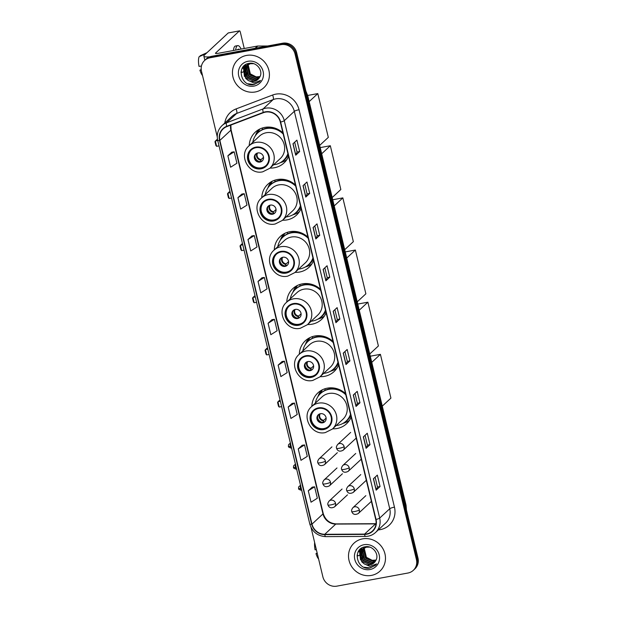 <?xml version="1.0" encoding="UTF-8"?>
<svg xmlns="http://www.w3.org/2000/svg" width="617" height="617" viewBox="0 0 617 617"><rect width="100%" height="100%" fill="white"/><g stroke="black" fill="none" stroke-linecap="round" stroke-linejoin="round"><path stroke-width="0.93" d="M345.512 393.592A21.063 19.837 -132.9 0 0 327.38 388.147A21.063 19.837 -132.9 0 0 317.886 392.89A21.063 19.837 -132.9 0 0 311.824 406.395M332.656 428.815A21.063 19.837 -132.9 0 0 337.067 428.499A21.063 19.837 -132.9 0 0 346.569 423.756A21.063 19.837 -132.9 0 0 351.166 417.115M332.995 341.44A21.063 19.837 -132.9 0 0 314.863 335.995A21.063 19.837 -132.9 0 0 305.369 340.738A21.063 19.837 -132.9 0 0 299.307 354.243M320.138 376.663A21.063 19.837 -132.9 0 0 324.55 376.347A21.063 19.837 -132.9 0 0 334.044 371.604A21.063 19.837 -132.9 0 0 338.64 364.963M320.478 289.288A21.063 19.837 -132.9 0 0 302.345 283.851A21.063 19.837 -132.9 0 0 292.844 288.594A21.063 19.837 -132.9 0 0 286.782 302.091M307.621 324.511A21.063 19.837 -132.9 0 0 312.032 324.195A21.063 19.837 -132.9 0 0 321.526 319.452A21.063 19.837 -132.9 0 0 326.123 312.811M307.952 237.136A21.063 19.837 -132.9 0 0 289.82 231.699A21.063 19.837 -132.9 0 0 280.326 236.442A21.063 19.837 -132.9 0 0 274.264 249.939M295.096 272.359A21.063 19.837 -132.9 0 0 299.507 272.051A21.063 19.837 -132.9 0 0 309.009 267.308A21.063 19.837 -132.9 0 0 313.598 260.659M295.435 184.984A21.063 19.837 -132.9 0 0 277.303 179.547A21.063 19.837 -132.9 0 0 267.809 184.29A21.063 19.837 -132.9 0 0 261.747 197.787M282.578 220.207A21.063 19.837 -132.9 0 0 286.99 219.899A21.063 19.837 -132.9 0 0 296.484 215.156A21.063 19.837 -132.9 0 0 301.081 208.507M282.91 132.832A21.063 19.837 -132.9 0 0 264.786 127.395A21.063 19.837 -132.9 0 0 255.284 132.138A21.063 19.837 -132.9 0 0 249.222 145.643M270.061 168.063A21.063 19.837 -132.9 0 0 274.472 167.747A21.063 19.837 -132.9 0 0 283.967 163.004A21.063 19.837 -132.9 0 0 288.563 156.363M262.264 128.344A19.281 18.148 47.1 0 1 262.611 127.927M274.781 180.496A19.281 18.148 47.1 0 1 275.128 180.079M287.306 232.648A19.281 18.148 47.1 0 1 287.653 232.231M299.823 284.799A19.281 18.148 47.1 0 1 300.171 284.383M312.341 336.951A19.281 18.148 47.1 0 1 312.688 336.527M324.866 389.096A19.281 18.148 47.1 0 1 325.213 388.679M310.999 527.334L322.868 576.802A11.924 11.229 -132.9 0 0 336.836 586.15L407.93 573.031A11.924 11.229 -132.9 0 0 413.305 570.347L414.879 568.889A11.924 11.229 -132.9 0 0 417.987 558.077L296.623 52.561A11.924 11.229 -132.9 0 0 282.655 43.213L211.562 56.332A11.924 11.229 -132.9 0 0 206.186 59.016L205.399 59.749A11.924 11.229 -132.9 0 1 210.775 57.065A11.924 11.229 -132.9 0 0 205.399 59.749L204.613 60.474A11.924 11.229 -132.9 0 0 201.504 71.287L217.253 136.881M413.305 570.347A11.924 11.229 -132.9 0 0 416.413 559.542L295.049 54.018A11.924 11.229 -132.9 0 0 281.082 44.671L281.869 43.946L210.775 57.065L281.869 43.946A11.924 11.229 -132.9 0 1 295.836 53.293A11.924 11.229 -132.9 0 0 281.869 43.946L282.655 43.213M416.413 559.542L417.2 558.809L295.836 53.293L417.2 558.809A11.924 11.229 -132.9 0 1 414.092 569.614A11.924 11.229 -132.9 0 0 417.2 558.809L417.987 558.077M246.538 55.422A19.081 17.962 -132.9 0 0 237.938 59.718A19.081 17.962 -132.9 0 0 234.784 81.752A19.081 17.962 -132.9 0 0 255.315 91.964A19.081 17.962 -132.9 0 0 263.914 87.668A19.081 17.962 -132.9 0 0 267.068 65.626A19.081 17.962 -132.9 0 0 246.538 55.422A19.081 17.962 -132.9 0 0 237.938 59.718A19.081 17.962 -132.9 0 0 234.784 81.752A19.081 17.962 -132.9 0 0 255.315 91.964A19.081 17.962 -132.9 0 0 263.914 87.668A19.081 17.962 -132.9 0 0 267.068 65.626A19.081 17.962 -132.9 0 0 246.538 55.422M362.603 538.857A19.081 17.962 -132.9 0 0 354.004 543.153A19.081 17.962 -132.9 0 0 350.849 565.195A19.081 17.962 -132.9 0 0 371.38 575.406A19.081 17.962 -132.9 0 0 379.979 571.111A19.081 17.962 -132.9 0 0 383.134 549.068A19.081 17.962 -132.9 0 0 362.603 538.857A19.081 17.962 -132.9 0 0 354.004 543.153A19.081 17.962 -132.9 0 0 350.849 565.195A19.081 17.962 -132.9 0 0 371.38 575.406A19.081 17.962 -132.9 0 0 379.979 571.111A19.081 17.962 -132.9 0 0 383.134 549.068A19.081 17.962 -132.9 0 0 362.603 538.857M265.441 112.132A12.718 11.978 47.1 0 1 280.334 122.104L375.745 519.514A12.718 11.978 47.1 0 1 372.429 531.036A12.718 11.978 47.1 0 1 364.57 534.106L324.766 534.299A12.718 11.978 47.1 0 1 311.994 524.126L219.868 140.414A12.718 11.978 47.1 0 1 223.184 128.884A12.718 11.978 47.1 0 1 226.879 126.585L263.405 112.703A12.718 11.978 47.1 0 1 265.441 112.132M265.364 111.824A13.034 12.271 -132.9 0 0 263.282 112.41L226.755 126.3A13.034 12.271 -132.9 0 0 219.567 140.468L311.693 524.18A13.034 12.271 -132.9 0 0 324.781 534.607L364.593 534.415A13.034 12.271 -132.9 0 0 376.046 519.46L280.635 122.05A13.034 12.271 -132.9 0 0 265.364 111.824M375.105 477.18L377.465 487.029L376.231 490.06A3.178 0.548 166.5 0 1 376.139 490.183L380.064 486.535L377.326 475.113L373.401 478.761L376.139 490.183M377.465 487.014L380.064 486.535M365.048 435.309L367.416 445.158L366.182 448.189A3.178 0.548 166.5 0 1 366.089 448.312L370.015 444.664L367.269 433.242L363.344 436.89L366.089 448.312M367.408 445.142L370.015 444.664M359.958 402.785L357.359 403.271L356.125 406.318A3.178 0.548 166.5 0 1 356.032 406.433L359.958 402.785L357.22 391.371L353.294 395.019L356.032 406.433M349.908 360.914L347.302 361.392L346.075 364.446A3.178 0.548 166.5 0 1 345.983 364.562L349.908 360.914L347.163 349.492L343.237 353.14L345.983 364.562M294.679 142.195L297.047 152.044L295.805 155.083A3.178 0.548 166.5 0 1 295.72 155.199L299.646 151.551L296.9 140.128L292.975 143.776L295.72 155.199M297.039 152.029L299.646 151.551M304.736 184.067L307.096 193.915L305.862 196.954A3.178 0.548 166.5 0 1 305.77 197.07L309.695 193.422L306.957 182.007L303.032 185.655L305.77 197.07M307.096 193.908L309.695 193.422M314.786 225.945L317.153 235.794L315.912 238.825A3.178 0.548 166.5 0 1 315.827 238.949L319.753 235.293L317.007 223.878L313.081 227.526L315.827 238.949M317.146 235.779L319.753 235.293M329.802 277.172L327.203 277.65L325.969 280.696A3.178 0.548 166.5 0 1 325.876 280.82L329.802 277.172L327.064 265.75L323.138 269.398L325.876 280.82M339.859 319.043L337.252 319.521L336.018 322.575A3.178 0.548 166.5 0 1 335.926 322.691L339.859 319.043L337.113 307.621L333.188 311.269L335.926 322.691M281.082 44.671L209.988 57.79A11.924 11.229 -132.9 0 0 204.613 60.474M292.119 403.41L288.185 407.027L290.931 418.449L297.232 414.477L294.494 403.063L292.072 403.418M302.176 445.281L298.242 448.906L300.98 460.321L307.289 456.356L304.543 444.934L302.129 445.289M312.225 487.16L308.292 490.777L311.037 502.199L317.339 498.228L314.593 486.805L312.179 487.168M261.963 277.797L258.029 281.414L260.767 292.836L267.076 288.864L264.331 277.442L261.917 277.804M251.906 235.918L247.98 239.543L250.718 250.957L257.019 246.985L254.281 235.571L251.867 235.925M241.856 194.046L237.923 197.664L240.669 209.086L246.97 205.114L244.224 193.699L241.81 194.054M231.807 152.175L227.874 155.792L230.611 167.215L236.913 163.243L234.175 151.821L231.761 152.183M282.069 361.539L278.136 365.156L280.874 376.578L287.183 372.606L284.437 361.184L282.023 361.547M268.079 323.285L270.824 334.707L277.126 330.735L274.388 319.313L271.966 319.675L268.079 323.285L274.388 319.313M337.252 319.537L334.892 309.688M327.203 277.665L324.835 267.817M347.309 361.408L344.942 351.559M357.359 403.279L354.999 393.43M258.029 281.414L264.331 277.442M247.98 239.543L254.281 235.571M237.923 197.664L244.224 193.699M227.874 155.792L234.175 151.821M278.136 365.156L284.437 361.184M288.185 407.027L294.494 403.063M298.242 448.906L304.543 444.934M308.292 490.777L314.593 486.805M259.541 77.434L257.574 78.035L249.43 74.896L247.571 66.096L248.304 64.399M248.42 64.207L248.782 63.659M259.649 77.233C263.721 71.048 256.703 61.8 249.291 63.335C235.864 64.901 240.568 86.619 253.286 84.722L259.209 81.992L260.559 80.457L253.949 82.971L248.057 80.372A8.985 8.461 -132.9 0 0 253.973 81.382A8.985 8.461 -132.9 0 0 258.022 79.362A8.985 8.461 -132.9 0 0 259.649 77.233L257.883 77.75L249.738 74.603L247.88 65.811L248.512 64.307M248.62 64.106L248.967 63.543M249.091 63.366L247.417 64.692L249.391 63.32M259.063 78.182L256.325 79.192L248.181 76.053L246.322 67.253L247.533 64.816M247.664 64.638L248.073 64.145M259.186 78.004L256.641 78.907L248.489 75.76L246.63 66.968L247.725 64.708M247.849 64.53L248.242 64.014M258.515 78.868L255.083 80.357L246.931 77.21L245.072 68.418L246.823 65.302M246.97 65.14L247.417 64.692M258.654 78.698L255.392 80.063L247.247 76.924L245.389 68.125L246.993 65.171M247.132 65.009L247.571 64.546M248.057 80.372L245.689 78.367L243.831 69.574L246.168 65.849L250.325 63.728L253.68 63.69M258.06 79.331L254.15 81.22L245.998 78.081L244.139 69.281L246.33 65.703M246.168 65.849L250.641 63.435M259.996 76.585L256.14 76.878L250.093 73.739L247.556 67.307M256.14 76.878A8.985 8.461 -132.9 0 0 258.885 76.824A8.985 8.461 -132.9 0 0 260.027 76.523M247.949 61.284A12.957 12.201 -132.9 0 0 238.733 75.945A12.957 12.201 -132.9 0 0 253.911 86.102A12.957 12.201 -132.9 0 0 263.127 71.441A12.957 12.201 -132.9 0 0 247.949 61.284M259.356 81.853L254.073 84.49L248.003 83.789M244.949 73.354L244.733 65.255M246.198 72.197L245.419 66.752M245.435 66.628L245.851 64.515M244.448 76.516L243.314 66.613M245.697 75.359L243.993 69.821M243.97 69.158L244.594 65.371M246.947 74.202L245.234 68.664M245.219 68.001L245.257 66.975M245.273 66.821L245.713 64.592M209.78 56.818A15.895 2.753 166.5 0 1 203.857 56.085A15.895 2.753 166.5 0 1 204.35 55.137L228.205 32.971A1.99 0.578 -100.5 0 1 228.298 32.925A1.99 0.578 -100.5 0 1 228.406 32.932M250.24 73.893A1.99 0.578 79.5 0 0 250.062 72.698L248.204 64.939M248.011 64.153L247.887 63.644M244.255 48.504L240.375 32.346A1.99 0.578 79.5 0 0 239.527 30.85A1.99 0.578 79.5 0 0 239.427 30.904L215.58 53.062A3.972 0.686 -13.5 0 0 215.456 53.301A3.972 0.686 -13.5 0 0 218.341 53.286L257.459 46.067A1.99 1.874 47.1 0 1 257.79 46.036L267.624 45.99M239.257 49.429A9.934 2.877 79.5 0 0 238.339 49.144A9.934 2.877 79.5 0 0 237.584 49.738M241.077 71.595A13.512 3.91 79.5 0 0 241.486 71.911M241.656 72.012A13.512 3.91 79.5 0 0 242.597 72.204A13.512 3.91 79.5 0 0 242.867 72.12M243.029 72.027A13.512 3.91 79.5 0 0 243.445 71.649M243.769 71.14A13.512 3.91 79.5 0 0 244.047 70.5M244.178 70.099A13.512 3.91 79.5 0 0 244.548 68.225M244.594 67.831A13.512 3.91 79.5 0 0 244.702 65.356M201.443 66.05L199.013 66.381A10.335 2.992 79.5 0 1 199.152 56.702L206.001 53.61M201.219 69.497L199.931 70.184L201.273 70.006M199.931 70.184A10.335 2.992 79.5 0 0 202.515 75.482M241.154 49.075A13.512 3.91 79.5 0 0 237.692 45.627L235.447 46.036A13.512 3.91 79.5 0 0 233.442 50.501M237.692 45.627A13.512 3.91 79.5 0 0 235.686 50.085M206.98 52.692L200.139 55.785L200.24 56.209M241.972 68.68A9.934 2.877 79.5 0 0 243.214 66.729M255.97 147.694A10.728 10.103 -132.9 0 0 251.127 150.108A10.728 10.103 -132.9 0 0 249.353 162.502A10.728 10.103 -132.9 0 0 260.906 168.248A10.728 10.103 -132.9 0 0 265.742 165.834A10.728 10.103 -132.9 0 0 267.516 153.432A10.728 10.103 -132.9 0 0 255.97 147.694M251.381 149.885A10.728 10.103 -132.9 0 0 249.931 162.202A10.728 10.103 -132.9 0 0 261.392 167.793A10.728 10.103 -132.9 0 0 265.981 165.595M273.586 164.778A18.803 17.7 -132.9 0 0 275.028 164.569A18.803 17.7 -132.9 0 0 283.504 160.343L283.997 159.888A18.803 17.7 -132.9 0 0 288.023 154.127M282.733 132.67A18.803 17.7 -132.9 0 0 266.876 128.105A18.803 17.7 -132.9 0 0 258.4 132.339L257.906 132.794A18.803 17.7 -132.9 0 0 252.754 142.357M283.504 160.343A18.803 17.7 -132.9 0 0 287.908 153.625M283.203 134.028A18.803 17.7 -132.9 0 0 266.382 128.56A18.803 17.7 -132.9 0 0 257.906 132.794M269.837 168.264L280.241 158.6A15.302 14.407 -132.9 0 0 282.771 140.923A15.302 14.407 -132.9 0 0 266.305 132.732A15.302 14.407 -132.9 0 0 259.402 136.18L248.998 145.843A15.302 14.407 47.1 0 1 255.901 142.404A15.302 14.407 47.1 0 1 272.367 150.587A15.302 14.407 47.1 0 1 269.837 168.264L262.742 171.811C248.751 175.251 237.969 154.96 248.998 145.843M271.765 127.349A14.908 14.037 -132.9 0 0 270.346 127.812M262.827 127.866A19.081 17.962 -132.9 0 0 262.287 128.436M257.829 152.947A4.766 4.489 -132.9 0 0 254.89 159.525A4.766 4.489 -132.9 0 0 262.171 161.006A4.766 4.489 -132.9 0 0 257.829 152.947M256.04 153.718A4.766 4.489 -132.9 0 0 262.503 160.667M255.276 135.917L255.785 134.645A20.669 19.459 47.1 0 1 258.87 129.524M262.541 129.516L262.194 128.058M256.202 134.637A19.058 17.939 -132.9 0 1 257.975 132.424L259.734 129.069M286.836 159.618A20.669 19.459 47.1 0 1 281.499 162.317L280.195 162.734M263.374 159.147L263.05 159.857M259.225 161.469A5.568 5.237 47.1 0 1 255.006 156.926M260.428 161.646L261.13 159.556L263.528 157.327M307.682 95.458L317.801 93.591L328.313 137.367L319.675 145.388M309.163 101.612L317.801 93.591M217.747 140.529L215.341 140.977L216.621 146.306L219.02 145.859M217.539 139.589L216.66 139.75L214.971 141.694L215.888 145.496L216.621 146.306M268.488 199.839A10.728 10.103 -132.9 0 0 263.652 202.26A10.728 10.103 -132.9 0 0 261.878 214.654A10.728 10.103 -132.9 0 0 273.424 220.4A10.728 10.103 -132.9 0 0 278.259 217.978A10.728 10.103 -132.9 0 0 280.033 205.584A10.728 10.103 -132.9 0 0 268.488 199.839M263.899 202.037A10.728 10.103 -132.9 0 0 262.449 214.354A10.728 10.103 -132.9 0 0 273.917 219.937A10.728 10.103 -132.9 0 0 278.506 217.747M286.111 216.929A18.803 17.7 -132.9 0 0 287.545 216.721A18.803 17.7 -132.9 0 0 296.021 212.487L296.515 212.032A18.803 17.7 -132.9 0 0 300.548 206.279M295.25 184.822A18.803 17.7 -132.9 0 0 279.393 180.257A18.803 17.7 -132.9 0 0 270.917 184.491L270.431 184.946A18.803 17.7 -132.9 0 0 265.279 194.509M296.021 212.487A18.803 17.7 -132.9 0 0 300.425 205.777M295.72 186.18A18.803 17.7 -132.9 0 0 278.899 180.712A18.803 17.7 -132.9 0 0 270.431 184.946M282.355 220.416L292.759 210.752A15.302 14.407 -132.9 0 0 295.288 193.075A15.302 14.407 -132.9 0 0 278.822 184.884A15.302 14.407 -132.9 0 0 271.927 188.332L261.523 197.995A15.302 14.407 47.1 0 1 268.418 194.556A15.302 14.407 47.1 0 1 284.884 202.738A15.302 14.407 47.1 0 1 282.355 220.416L275.267 223.963C261.269 227.403 250.487 207.111 261.523 197.995M284.283 179.493A14.908 14.037 -132.9 0 0 282.871 179.963M275.344 180.01A19.081 17.962 -132.9 0 0 274.804 180.588M270.354 205.099A4.766 4.489 -132.9 0 0 267.408 211.677A4.766 4.489 -132.9 0 0 274.696 213.158A4.766 4.489 -132.9 0 0 270.354 205.099M268.565 205.87A4.766 4.489 -132.9 0 0 275.02 212.819M267.801 188.069L268.31 186.797A20.669 19.459 47.1 0 1 271.387 181.676M275.066 181.668L274.712 180.21M268.727 186.781A19.058 17.939 -132.9 0 1 270.493 184.576L272.251 181.221M299.353 211.77A20.669 19.459 47.1 0 1 294.024 214.469L292.713 214.886M275.892 211.299L275.568 212.009M271.742 213.621A5.568 5.237 47.1 0 1 267.523 209.078M272.945 213.798L273.647 211.708L276.046 209.479M320.208 147.602L330.319 145.735L340.831 189.512L332.193 197.54M321.688 153.764L330.319 145.735M230.264 192.681L227.858 193.129L229.138 198.458L231.545 198.011M230.041 191.748L229.177 191.902L227.496 193.846L228.406 197.648L229.138 198.458M281.013 251.991A10.728 10.103 -132.9 0 0 276.169 254.405A10.728 10.103 -132.9 0 0 274.395 266.806A10.728 10.103 -132.9 0 0 285.941 272.544A10.728 10.103 -132.9 0 0 290.784 270.13A10.728 10.103 -132.9 0 0 292.558 257.736A10.728 10.103 -132.9 0 0 281.013 251.991M276.424 254.181A10.728 10.103 -132.9 0 0 274.974 266.505A10.728 10.103 -132.9 0 0 286.435 272.089A10.728 10.103 -132.9 0 0 291.023 269.899M298.628 269.081A18.803 17.7 -132.9 0 0 300.07 268.873A18.803 17.7 -132.9 0 0 308.546 264.639L309.032 264.184A18.803 17.7 -132.9 0 0 313.066 258.423M307.775 236.974A18.803 17.7 -132.9 0 0 291.91 232.408A18.803 17.7 -132.9 0 0 283.442 236.643L282.948 237.098A18.803 17.7 -132.9 0 0 277.797 246.661M308.546 264.639A18.803 17.7 -132.9 0 0 312.942 257.929M308.238 238.332A18.803 17.7 -132.9 0 0 291.425 232.864A18.803 17.7 -132.9 0 0 282.948 237.098M294.872 272.567L305.276 262.904A15.302 14.407 -132.9 0 0 307.814 245.227A15.302 14.407 -132.9 0 0 291.347 237.036A15.302 14.407 -132.9 0 0 284.445 240.483L274.041 250.147A15.302 14.407 47.1 0 1 280.943 246.7A15.302 14.407 47.1 0 1 297.409 254.89A15.302 14.407 47.1 0 1 294.872 272.567L287.784 276.115C273.786 279.555 263.012 259.256 274.041 250.147M296.808 231.645A14.908 14.037 -132.9 0 0 295.389 232.115M287.869 232.162A19.081 17.962 -132.9 0 0 287.321 232.732M282.871 257.243A4.766 4.489 -132.9 0 0 279.933 263.829A4.766 4.489 -132.9 0 0 287.213 265.31A4.766 4.489 -132.9 0 0 282.871 257.243M281.082 258.022A4.766 4.489 -132.9 0 0 287.537 264.971M280.319 240.221L280.828 238.949A20.669 19.459 47.1 0 1 283.905 233.828M287.584 233.82L287.237 232.362M281.244 238.933A19.058 17.939 -132.9 0 1 283.018 236.727L284.769 233.373M311.87 263.922A20.669 19.459 47.1 0 1 306.541 266.621L305.238 267.038M288.409 263.444L288.093 264.153M284.267 265.773A5.568 5.237 47.1 0 1 280.041 261.23M285.47 265.95L286.165 263.86L288.563 261.631M332.725 199.754L342.844 197.887L353.348 241.663L344.718 249.692M334.206 205.916L342.844 197.887M242.782 244.833L240.383 245.281L241.663 250.61L244.062 250.163M242.558 243.9L241.694 244.054L240.013 245.998L240.923 249.8L241.663 250.61M293.53 304.142A10.728 10.103 -132.9 0 0 288.694 306.556A10.728 10.103 -132.9 0 0 286.913 318.958A10.728 10.103 -132.9 0 0 298.466 324.696A10.728 10.103 -132.9 0 0 303.302 322.282A10.728 10.103 -132.9 0 0 305.076 309.888A10.728 10.103 -132.9 0 0 293.53 304.142M288.941 306.333A10.728 10.103 -132.9 0 0 287.491 318.657A10.728 10.103 -132.9 0 0 298.952 324.241A10.728 10.103 -132.9 0 0 303.541 322.051M311.153 321.226A18.803 17.7 -132.9 0 0 312.588 321.025A18.803 17.7 -132.9 0 0 321.064 316.791L321.557 316.336A18.803 17.7 -132.9 0 0 325.583 310.575M320.292 289.118A18.803 17.7 -132.9 0 0 304.436 284.56A18.803 17.7 -132.9 0 0 295.959 288.795L295.466 289.25A18.803 17.7 -132.9 0 0 290.314 298.805M321.064 316.791A18.803 17.7 -132.9 0 0 325.467 310.081M320.763 290.484A18.803 17.7 -132.9 0 0 303.942 285.015A18.803 17.7 -132.9 0 0 295.466 289.25M307.397 324.719L317.801 315.048A15.302 14.407 -132.9 0 0 320.331 297.371A15.302 14.407 -132.9 0 0 303.865 289.188A15.302 14.407 -132.9 0 0 296.962 292.628L286.558 302.299A15.302 14.407 47.1 0 1 293.461 298.852A15.302 14.407 47.1 0 1 309.927 307.042A15.302 14.407 47.1 0 1 307.397 324.719L300.302 328.267C286.311 331.699 275.529 311.408 286.558 302.299M309.325 283.797A14.908 14.037 -132.9 0 0 307.914 284.267M300.386 284.314A19.081 17.962 -132.9 0 0 299.847 284.884M295.389 309.395A4.766 4.489 -132.9 0 0 292.45 315.981A4.766 4.489 -132.9 0 0 299.731 317.462A4.766 4.489 -132.9 0 0 295.389 309.395M293.599 310.174A4.766 4.489 -132.9 0 0 300.063 317.123M292.836 292.373L293.345 291.101A20.669 19.459 47.1 0 1 296.43 285.98M300.101 285.964L299.754 284.514M293.769 291.085A19.058 17.939 -132.9 0 1 295.535 288.879L297.294 285.524M324.395 316.074A20.669 19.459 47.1 0 1 319.058 318.773L317.755 319.182M300.934 315.596L300.61 316.305M296.785 317.917A5.568 5.237 47.1 0 1 292.566 313.382M297.988 318.102L298.69 316.012L301.088 313.783M345.25 251.906L355.361 250.039L365.873 293.815L357.235 301.844M346.723 258.068L355.361 250.039M255.307 296.985L252.901 297.425L254.181 302.754L256.587 302.315M255.076 296.044L254.219 296.206L252.53 298.142L253.448 301.952L254.181 302.754M306.047 356.294A10.728 10.103 -132.9 0 0 301.212 358.708A10.728 10.103 -132.9 0 0 299.438 371.11A10.728 10.103 -132.9 0 0 310.983 376.848A10.728 10.103 -132.9 0 0 315.819 374.434A10.728 10.103 -132.9 0 0 317.601 362.04A10.728 10.103 -132.9 0 0 306.047 356.294M301.458 358.485A10.728 10.103 -132.9 0 0 300.016 370.809A10.728 10.103 -132.9 0 0 311.477 376.393A10.728 10.103 -132.9 0 0 316.066 374.203M323.67 373.378A18.803 17.7 -132.9 0 0 325.105 373.177A18.803 17.7 -132.9 0 0 333.581 368.943L334.075 368.488A18.803 17.7 -132.9 0 0 338.108 362.727M332.81 341.27A18.803 17.7 -132.9 0 0 316.953 336.712A18.803 17.7 -132.9 0 0 308.477 340.939L307.991 341.402A18.803 17.7 -132.9 0 0 302.839 350.957M333.581 368.943A18.803 17.7 -132.9 0 0 337.985 362.233M333.28 342.628A18.803 17.7 -132.9 0 0 316.467 337.167A18.803 17.7 -132.9 0 0 307.991 341.402M319.915 376.871L330.319 367.2A15.302 14.407 -132.9 0 0 332.848 349.523A15.302 14.407 -132.9 0 0 316.382 341.332A15.302 14.407 -132.9 0 0 309.487 344.78L299.083 354.451A15.302 14.407 47.1 0 1 305.978 351.004A15.302 14.407 47.1 0 1 322.444 359.194A15.302 14.407 47.1 0 1 319.915 376.871L312.827 380.419C298.829 383.851 288.046 363.56 299.083 354.451M321.85 335.949A14.908 14.037 -132.9 0 0 320.431 336.419M312.912 336.466A19.081 17.962 -132.9 0 0 312.364 337.036M307.914 361.547A4.766 4.489 -132.9 0 0 304.975 368.133A4.766 4.489 -132.9 0 0 312.256 369.606A4.766 4.489 -132.9 0 0 307.914 361.547M306.125 362.318A4.766 4.489 -132.9 0 0 312.58 369.274M305.361 344.525L305.87 343.253A20.669 19.459 47.1 0 1 308.947 338.131M312.626 338.116L312.271 336.666M306.287 343.237A19.058 17.939 -132.9 0 1 308.06 341.024L309.811 337.676M336.913 368.226A20.669 19.459 47.1 0 1 331.584 370.917L330.272 371.334M313.451 367.747L313.127 368.457M309.302 370.069A5.568 5.237 47.1 0 1 305.083 365.526M310.505 370.254L311.207 368.164L313.606 365.935M357.767 304.058L367.886 302.191L378.391 345.967L369.753 353.988M359.248 310.212L367.886 302.191M267.824 349.137L265.426 349.577L266.698 354.906L269.105 354.466M267.601 348.196L266.737 348.358L265.055 350.294L265.966 354.104L266.698 354.906M318.573 408.446A10.728 10.103 -132.9 0 0 313.729 410.86A10.728 10.103 -132.9 0 0 311.955 423.254A10.728 10.103 -132.9 0 0 323.509 429A10.728 10.103 -132.9 0 0 328.344 426.586A10.728 10.103 -132.9 0 0 330.118 414.184A10.728 10.103 -132.9 0 0 318.573 408.446M313.984 410.637A10.728 10.103 -132.9 0 0 312.534 422.953A10.728 10.103 -132.9 0 0 323.994 428.545A10.728 10.103 -132.9 0 0 328.583 426.355M336.188 425.529A18.803 17.7 -132.9 0 0 337.63 425.329A18.803 17.7 -132.9 0 0 346.106 421.095L346.592 420.64A18.803 17.7 -132.9 0 0 350.626 414.879M345.335 393.422A18.803 17.7 -132.9 0 0 329.478 388.857A18.803 17.7 -132.9 0 0 321.002 393.091L320.508 393.546A18.803 17.7 -132.9 0 0 315.356 403.109M346.106 421.095A18.803 17.7 -132.9 0 0 350.51 414.377M345.798 394.78A18.803 17.7 -132.9 0 0 328.984 389.319A18.803 17.7 -132.9 0 0 320.508 393.546M332.432 429.023L342.836 419.352A15.302 14.407 -132.9 0 0 345.373 401.675A15.302 14.407 -132.9 0 0 328.907 393.484A15.302 14.407 -132.9 0 0 322.005 396.932L311.6 406.603A15.302 14.407 47.1 0 1 318.503 403.156A15.302 14.407 47.1 0 1 334.969 411.346A15.302 14.407 47.1 0 1 332.432 429.023L325.344 432.571C311.354 436.003 300.572 415.711 311.6 406.603M334.368 388.101A14.908 14.037 -132.9 0 0 332.949 388.571M325.429 388.617A19.081 17.962 -132.9 0 0 324.889 389.188M320.431 413.698A4.766 4.489 -132.9 0 0 317.493 420.285A4.766 4.489 -132.9 0 0 324.773 421.758A4.766 4.489 -132.9 0 0 320.431 413.698M318.642 414.47A4.766 4.489 -132.9 0 0 325.097 421.419M317.878 396.677L318.387 395.404A20.669 19.459 47.1 0 1 321.472 390.283M325.144 390.268L324.797 388.81M318.804 395.389A19.058 17.939 -132.9 0 1 320.578 393.176L322.329 389.828M349.438 420.378A20.669 19.459 47.1 0 1 344.101 423.069L342.797 423.486M325.977 419.899L325.653 420.609M321.827 422.221A5.568 5.237 47.1 0 1 317.608 417.678M323.03 422.398L323.724 420.316L326.131 418.087M370.285 356.21L380.404 354.343L390.916 398.119L382.278 406.14M371.766 362.364L380.404 354.343M280.342 401.289L277.943 401.729L279.223 407.058L281.622 406.618M280.118 400.348L279.254 400.51L277.573 402.446L278.491 406.256L279.223 407.058M366.305 557.336A1.99 0.578 79.5 0 0 366.128 556.141L364.269 548.382M364.076 547.587L363.953 547.078M357.143 555.038A13.512 3.91 79.5 0 0 357.552 555.354M357.721 555.454A13.512 3.91 79.5 0 0 358.662 555.647A13.512 3.91 79.5 0 0 358.932 555.555M359.094 555.47A13.512 3.91 79.5 0 0 359.51 555.092M359.834 554.583A13.512 3.91 79.5 0 0 360.112 553.943M360.243 553.542A13.512 3.91 79.5 0 0 360.613 551.667M360.66 551.266A13.512 3.91 79.5 0 0 360.768 548.798M316.351 549.647L315.079 549.824A10.335 2.992 79.5 0 1 314.639 542.528M317.146 552.963L315.997 553.626L317.269 553.457M315.997 553.626A10.335 2.992 79.5 0 0 318.58 558.925M358.037 552.122A9.934 2.877 79.5 0 0 359.279 550.171M375.606 560.876L373.64 561.478L365.488 558.331L363.629 549.539L364.369 547.842M364.485 547.649L364.848 547.102M375.714 560.676C379.787 554.482 372.768 545.235 365.357 546.77C351.929 548.343 356.634 570.062 369.352 568.164L375.275 565.427L376.625 563.899L370.015 566.414L364.123 563.815A8.985 8.461 -132.9 0 0 370.038 564.825A8.985 8.461 -132.9 0 0 374.087 562.797A8.985 8.461 -132.9 0 0 375.714 560.676L373.948 561.185L365.804 558.046L363.945 549.246L364.578 547.742M364.686 547.549L365.033 546.986M375.128 561.624L372.39 562.635L364.246 559.496L362.387 550.696L363.598 548.258M363.729 548.081L364.13 547.58M364.277 547.426L364.724 546.971M375.252 561.447L372.707 562.349L364.554 559.203L362.696 550.41L363.783 548.143M363.907 547.965L364.308 547.456M364.446 547.294L364.855 546.855M374.573 562.303L371.149 563.791L362.997 560.652L361.138 551.853L362.889 548.744M363.027 548.582L365.457 546.755M374.72 562.141L371.457 563.506L363.305 560.359L361.454 551.567L363.058 548.613M363.197 548.451L363.637 547.989M363.482 548.127L365.171 546.801M364.123 563.815L361.747 561.809L359.896 553.009L362.233 549.292L366.39 547.163L369.745 547.132M374.118 562.766L370.208 564.663L362.063 561.516L360.205 552.724L362.395 549.145M362.233 549.292L366.706 546.878M376.062 560.028L372.205 560.321L366.159 557.182L363.614 550.742M372.205 560.321A8.985 8.461 -132.9 0 0 374.943 560.259A8.985 8.461 -132.9 0 0 376.092 559.966M364.015 544.718A12.957 12.201 -132.9 0 0 354.79 559.38A12.957 12.201 -132.9 0 0 369.969 569.537A12.957 12.201 -132.9 0 0 379.193 554.884A12.957 12.201 -132.9 0 0 364.015 544.718M375.414 565.295L370.138 567.933L364.069 567.231M361.014 556.796L360.798 548.698M362.256 555.639L361.485 550.187M361.5 550.063L361.917 547.958M360.513 559.958L359.379 550.056M361.763 558.801L360.058 553.264M360.035 552.601L360.652 548.814M363.012 557.645L361.3 552.107M361.284 551.436L361.323 550.418M361.338 550.264L361.778 548.035M406.256 509.241A15.895 14.97 -132.9 0 0 405.816 505.709L307.482 96.113A15.895 14.97 -132.9 0 0 306.263 92.72M307.15 96.422L307.482 96.113A7.952 1.373 -13.5 0 0 307.729 95.635L406.063 505.23L406.464 510.089M211.562 56.332L209.988 57.79M296.623 52.561L295.049 54.018M406.063 505.23A7.952 1.373 -13.5 0 1 405.816 505.709L405.485 506.017M364.57 534.106L375.568 523.887A12.718 11.978 -132.9 0 0 376.015 523.879M311.994 524.126L322.984 513.915A12.718 11.978 -132.9 0 0 335.756 524.08L375.568 523.887A7.157 1.82 -90.3 0 1 375.984 523.694L376.038 523.694M224.765 123.068A19.875 18.711 47.1 0 1 236.064 108.931L272.591 95.041A19.875 18.711 47.1 0 1 299.044 109.733L394.456 507.143A3.972 0.686 -13.5 0 0 389.736 508.747L294.324 111.338A15.895 14.97 -132.9 0 0 275.699 98.867A15.895 14.97 -132.9 0 0 273.154 99.584L236.635 113.466A15.895 14.97 -132.9 0 0 232.015 116.335L221.958 125.675A15.895 14.97 47.1 0 1 226.586 122.806A3.972 1.249 69.2 0 0 226.755 126.3M394.456 507.143A19.875 18.711 47.1 0 1 380.319 529.625A19.875 18.711 47.1 0 1 378.344 529.887M385.586 523.154A15.895 14.97 -132.9 0 0 389.736 508.747L379.679 518.087A15.895 14.97 47.1 0 1 375.537 532.494L385.586 523.154M236.064 108.931A3.972 1.249 -110.8 0 1 236.635 113.466L226.586 122.806L263.104 108.924A15.895 14.97 47.1 0 1 265.649 108.206A15.895 14.97 47.1 0 1 284.275 120.677A3.972 0.686 166.5 0 1 280.635 122.05M263.282 112.41A3.972 1.249 69.2 0 1 263.104 108.924L273.154 99.584A3.972 1.249 -110.8 0 0 272.591 95.041M221.958 125.675C217.924 129.693 216.498 134.575 217.693 140.321A3.972 0.686 -13.5 0 0 219.567 140.468M311.693 524.18A3.972 0.686 166.5 0 1 309.819 524.041C312.279 531.9 317.562 536.096 325.676 536.628L365.488 536.428C369.367 536.366 372.714 535.055 375.537 532.494M324.781 534.607A3.972 1.01 89.7 0 0 325.676 536.628M364.593 534.415A3.972 1.01 89.7 0 0 365.488 536.428M376.046 519.46A3.972 0.686 -13.5 0 0 379.679 518.087L284.275 120.677L294.324 111.338A3.972 0.686 -13.5 0 1 299.044 109.733M324.766 534.299L335.756 524.08A7.157 1.82 -90.3 0 1 336.172 523.895L375.984 523.694M230.689 125.143A12.718 11.978 -132.9 0 0 230.858 130.195L322.984 513.915A7.157 1.242 -13.5 0 0 323.208 513.483C325.321 519.992 329.648 523.463 336.172 523.895M219.868 140.414L230.858 130.195A7.157 1.242 -13.5 0 0 231.082 129.771L323.208 513.483M336.018 322.575L333.288 311.184M325.969 280.696L323.231 269.305M315.912 238.825L313.181 227.434M305.862 196.954L303.124 185.563M295.805 155.083L293.075 143.692M346.075 364.446L343.337 353.055M356.125 406.318L353.394 394.926M366.182 448.189L363.444 436.797M376.231 490.06L373.493 478.669M215.672 53.455L215.58 53.062M255.052 48.303L257.459 46.067M239.427 30.904L228.205 32.971M257.79 46.036L255.423 48.234M261.037 168.819A11.33 10.666 -132.9 0 0 269.097 156.001A11.33 10.666 -132.9 0 0 255.831 147.124A11.33 10.666 -132.9 0 0 247.772 159.934A11.33 10.666 -132.9 0 0 261.037 168.819M281.545 161.901A19.058 17.939 -132.9 0 0 288.216 154.921M260.844 160.112A4.612 4.342 47.1 0 1 257.081 153.155M261.13 159.556A4.373 4.118 47.1 0 1 257.605 152.993M273.562 220.971A11.33 10.666 -132.9 0 0 281.622 208.153A11.33 10.666 -132.9 0 0 268.349 199.268A11.33 10.666 -132.9 0 0 260.289 212.086A11.33 10.666 -132.9 0 0 273.562 220.971M294.062 214.053A19.058 17.939 -132.9 0 0 300.734 207.073M273.37 212.263A4.612 4.342 47.1 0 1 269.598 205.307M273.647 211.708A4.373 4.118 47.1 0 1 270.123 205.145M286.08 273.115A11.33 10.666 -132.9 0 0 294.139 260.305A11.33 10.666 -132.9 0 0 280.874 251.42A11.33 10.666 -132.9 0 0 272.814 264.238A11.33 10.666 -132.9 0 0 286.08 273.115M306.587 266.205A19.058 17.939 -132.9 0 0 313.259 259.225M285.887 264.408A4.612 4.342 47.1 0 1 282.123 257.451M286.165 263.86A4.373 4.118 47.1 0 1 282.648 257.297M298.605 325.267A11.33 10.666 -132.9 0 0 306.657 312.457A11.33 10.666 -132.9 0 0 293.391 303.572A11.33 10.666 -132.9 0 0 285.332 316.39A11.33 10.666 -132.9 0 0 298.605 325.267M319.105 318.357A19.058 17.939 -132.9 0 0 325.776 311.377M298.412 316.56A4.612 4.342 47.1 0 1 294.641 309.603M298.69 316.012A4.373 4.118 47.1 0 1 295.165 309.441M311.122 377.419A11.33 10.666 -132.9 0 0 319.182 364.601A11.33 10.666 -132.9 0 0 305.909 355.724A11.33 10.666 -132.9 0 0 297.857 368.542A11.33 10.666 -132.9 0 0 311.122 377.419M331.622 370.508A19.058 17.939 -132.9 0 0 338.293 363.529M310.929 368.711A4.612 4.342 47.1 0 1 307.166 361.755M311.207 368.164A4.373 4.118 47.1 0 1 307.682 361.593M323.64 429.571A11.33 10.666 -132.9 0 0 331.699 416.753A11.33 10.666 -132.9 0 0 318.434 407.876A11.33 10.666 -132.9 0 0 310.374 420.686A11.33 10.666 -132.9 0 0 323.64 429.571M344.147 422.653A19.058 17.939 -132.9 0 0 350.818 415.681M323.447 420.863A4.612 4.342 47.1 0 1 319.683 413.907M323.724 420.316A4.373 4.118 47.1 0 1 320.208 413.745M344.147 446.654A3.972 3.741 -132.9 0 0 337.7 444.433C336.481 446.091 336.095 447.371 336.543 448.274A3.972 0.686 -13.5 0 0 339.427 448.258A3.972 0.686 166.5 0 0 344.147 446.654A3.972 3.741 -132.9 0 1 343.114 450.256C339.874 451.914 337.684 451.251 336.543 448.274M349.214 467.74A3.972 3.741 -132.9 0 0 342.767 465.519C341.548 467.177 341.162 468.457 341.602 469.36A3.972 0.686 -13.5 0 0 344.487 469.344A3.972 0.686 166.5 0 0 349.214 467.74A3.972 3.741 -132.9 0 1 348.173 471.342C344.942 473 342.751 472.344 341.602 469.36M354.274 488.834A3.972 3.741 -132.9 0 0 347.826 486.612C346.607 488.263 346.222 489.543 346.669 490.453A3.972 0.686 -13.5 0 0 349.554 490.43A3.972 0.686 166.5 0 0 354.274 488.834A3.972 3.741 -132.9 0 1 353.24 492.435C350.001 494.094 347.811 493.43 346.669 490.453M359.341 509.92A3.972 3.741 -132.9 0 0 352.893 507.698C351.675 509.357 351.289 510.637 351.729 511.539A3.972 0.686 -13.5 0 0 354.613 511.524A3.972 0.686 166.5 0 0 359.341 509.92A3.972 3.741 -132.9 0 1 358.3 513.521C355.068 515.18 352.878 514.516 351.729 511.539M290.599 443.137C287.252 445.004 288.872 445.69 288.555 446.284A2.584 0.447 -13.5 0 0 290.43 446.268A2.584 0.748 -100.5 0 1 290.422 443.261M325.429 461.123A3.972 3.741 -132.9 0 0 318.981 458.901C317.763 460.552 317.377 461.832 317.824 462.742A3.972 0.686 -13.5 0 0 320.701 462.719A3.972 0.686 166.5 0 0 325.429 461.123A3.972 3.741 -132.9 0 1 324.395 464.724C321.156 466.383 318.966 465.719 317.824 462.742M291.61 448.204L291.54 448.22A2.584 0.748 -100.5 0 1 290.43 446.268M295.659 464.223C292.319 466.09 293.939 466.776 293.623 467.37A2.584 0.447 -13.5 0 0 295.497 467.362A2.584 0.748 -100.5 0 1 295.489 464.354M330.488 482.209A3.972 3.741 -132.9 0 0 324.041 479.987C322.822 481.646 322.436 482.926 322.884 483.828A3.972 0.686 -13.5 0 0 325.768 483.813A3.972 0.686 166.5 0 0 330.488 482.209A3.972 3.741 -132.9 0 1 329.455 485.81C326.216 487.469 324.025 486.805 322.884 483.828M296.669 469.298L296.6 469.306A2.584 0.748 -100.5 0 1 295.497 467.362M300.726 485.317C297.379 487.183 298.998 487.87 298.682 488.456A2.584 0.447 -13.5 0 0 300.556 488.448A2.584 0.748 -100.5 0 1 300.548 485.44M335.555 503.295A3.972 3.741 -132.9 0 0 329.108 501.073C327.889 502.732 327.504 504.012 327.943 504.914A3.972 0.686 -13.5 0 0 330.828 504.899A3.972 0.686 166.5 0 0 335.555 503.295A3.972 3.741 -132.9 0 1 334.514 506.896C331.283 508.555 329.092 507.899 327.943 504.914M301.736 490.384L301.667 490.399A2.584 0.748 -100.5 0 1 300.556 488.448M305.87 91.085L307.729 95.635M217.693 140.321L309.819 524.041M230.858 125.074L231.082 129.771M204.859 60.25L203.857 56.085M228.298 32.925L239.527 30.85M240.985 72.498L241.517 72.405M241.679 72.374L242.597 72.204M356.071 438.217L343.114 450.256M350.657 432.394L337.7 444.433M361.13 459.303L348.173 471.342M355.724 453.48L342.767 465.519M366.197 480.396L353.24 492.435M360.783 474.573L347.826 486.612M371.257 501.482L358.3 513.521M365.85 495.659L352.893 507.698M337.345 452.685L324.395 464.724M291.54 448.22C288.933 447.425 287.938 446.777 288.555 446.284M331.938 446.862L318.981 458.901M342.412 473.771L329.455 485.81M296.6 469.306C293.993 468.511 292.998 467.871 293.623 467.37M336.998 467.948L324.041 479.987M347.471 494.857L334.514 506.896M301.667 490.399C299.052 489.605 298.065 488.957 298.682 488.456M342.065 489.034L329.108 501.073M357.042 555.94L357.582 555.84M357.744 555.809L358.662 555.647"/></g></svg>
